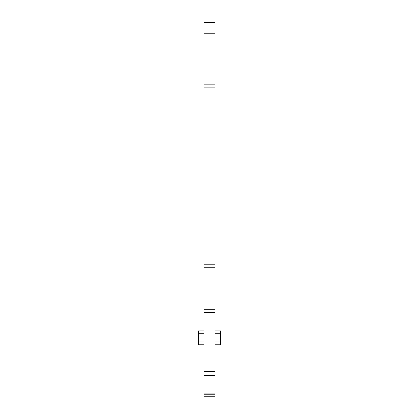 <?xml version="1.0" encoding="UTF-8"?>
<svg xmlns="http://www.w3.org/2000/svg" width="419" height="419" viewBox="0 0 419 419"><rect width="100%" height="100%" fill="white"/><g stroke="black" fill="none" stroke-linecap="round" stroke-linejoin="round"><path stroke-width="0.63" d="M215.036 396.227L203.964 396.227L203.964 398.05L215.036 398.05L215.036 309.725L203.964 309.725L203.964 20.95L215.036 20.95L215.036 32.027L203.964 32.027M203.964 396.227L203.964 312.584L215.036 312.584M203.964 309.725L203.964 312.584M215.036 309.725L215.036 32.027M203.964 344.785L198.428 344.785L198.428 330.947L203.964 330.947M215.036 333.718L220.572 333.718L220.572 344.785L215.036 344.785M220.572 333.718L220.572 330.947L215.036 330.947M203.964 87.105L215.036 87.105M203.964 264.798L215.036 264.798M215.036 84.167L203.964 84.167M203.964 33.242L215.036 33.242M215.036 22.396L203.964 22.396M215.036 393.944L203.964 393.944M203.964 375.534L215.036 375.534M215.036 371.711L203.964 371.711M203.964 267.731L215.036 267.731M198.428 333.718L203.964 333.718M198.428 342.019L203.964 342.019M220.572 342.019L215.036 342.019M215.036 394.756L203.964 394.756"/></g></svg>
